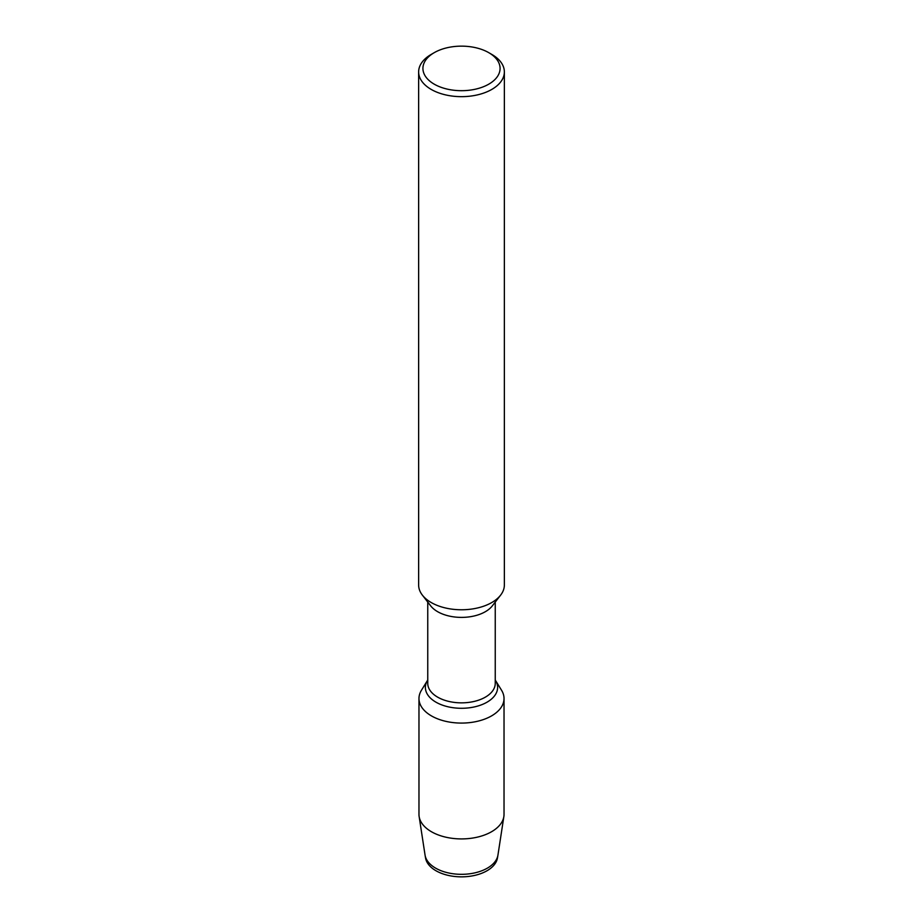 <?xml version="1.0" encoding="UTF-8"?>
<svg xmlns="http://www.w3.org/2000/svg" width="923" height="923" viewBox="0 0 923 923"><rect width="100%" height="100%" fill="white"/><g stroke="black" fill="none" stroke-linecap="round" stroke-linejoin="round"><path stroke-width="1.38" d="M495.247 680.009L495.536 680.47A36.112 20.848 180 0 1 497.612 687.439A36.112 20.848 180 0 0 495.536 680.47L501.581 690.312A42.527 24.552 180 0 1 504.027 698.526L504.027 814.351A42.527 24.552 180 0 1 503.866 816.52L497.947 855.067A36.597 21.125 180 0 1 497.912 855.298L497.428 858.078A36.112 20.848 180 0 0 497.589 856.694A36.112 20.848 180 0 1 461.5 876.85A36.112 20.848 180 0 1 425.411 856.694M488.775 52.669A38.57 22.267 180 0 1 488.775 84.166A38.57 22.267 180 0 1 434.225 84.166A38.57 22.267 180 0 1 434.225 52.669A38.57 22.267 180 0 1 488.775 52.669L491.809 54.422A42.862 24.748 180 0 1 504.362 71.925L504.362 585.032A42.862 24.748 180 0 1 500.624 595.127L492.317 605.869A33.747 19.487 180 0 1 461.5 617.395A33.747 19.487 180 0 1 430.695 605.869L422.376 595.127M495.247 602.061L495.247 683.366A33.747 19.487 180 0 1 461.5 702.853A33.747 19.487 180 0 1 427.753 683.366L427.753 602.061M500.624 595.127A42.862 24.748 180 0 1 461.512 609.768A42.862 24.748 180 0 1 422.376 595.139A42.862 24.748 180 0 1 418.638 585.02L418.638 71.925A42.862 24.748 180 0 1 431.191 54.422L434.225 52.669M504.362 71.925A42.862 24.748 180 0 1 461.5 96.661A42.862 24.748 180 0 1 418.638 71.913M504.027 698.526A42.527 24.552 180 0 1 461.5 723.078A42.527 24.552 180 0 1 418.973 698.515A42.527 24.552 180 0 1 421.419 690.312L427.464 680.47A36.112 20.848 180 0 0 425.388 687.439L425.388 687.439A36.112 20.848 180 0 0 461.5 708.287A36.112 20.848 180 0 0 497.612 687.439A36.112 20.848 180 0 1 461.5 708.287A36.112 20.848 180 0 1 425.388 687.439A36.112 20.848 180 0 1 427.464 680.47L427.753 680.009M497.912 855.298A36.597 21.125 180 0 1 461.5 874.323A36.597 21.125 180 0 1 425.088 855.298A36.597 21.125 180 0 1 425.053 855.067L419.134 816.52A42.527 24.552 180 0 1 418.973 814.351L418.973 698.526M497.428 858.078A36.112 20.848 180 0 1 461.5 876.85A36.112 20.848 180 0 1 425.572 858.067M503.866 816.52A42.527 24.552 180 0 1 461.5 838.915A42.527 24.552 180 0 1 419.134 816.52M425.088 855.298L425.572 858.078"/></g></svg>
